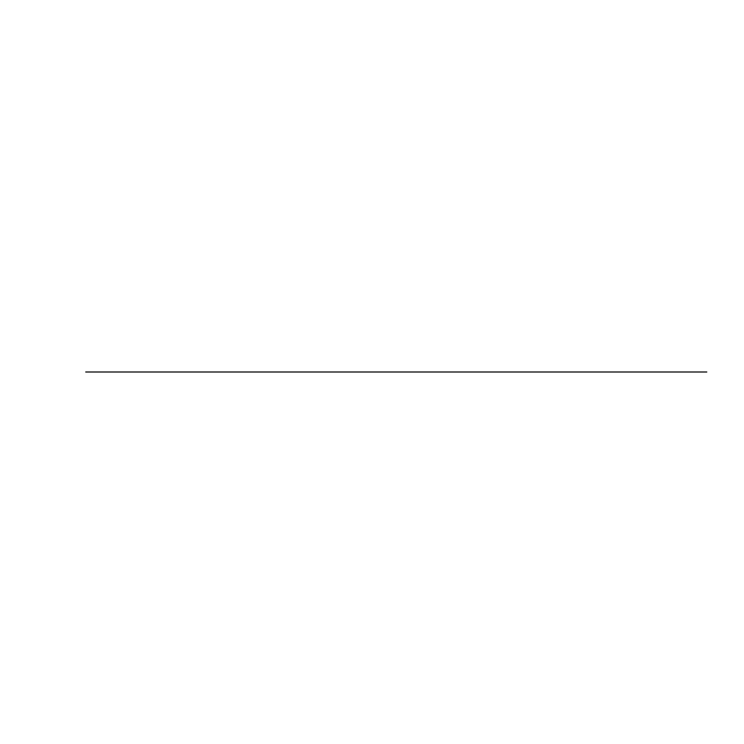 <?xml version="1.0" encoding="UTF-8"?>
<svg xmlns="http://www.w3.org/2000/svg" width="744" height="744" viewBox="0 0 744 744"><rect width="100%" height="100%" fill="white"/><g stroke="black" fill="none" stroke-linecap="round" stroke-linejoin="round"><path stroke-width="1.12" d="M85.727 372L706.8 372L85.727 372"/></g></svg>
